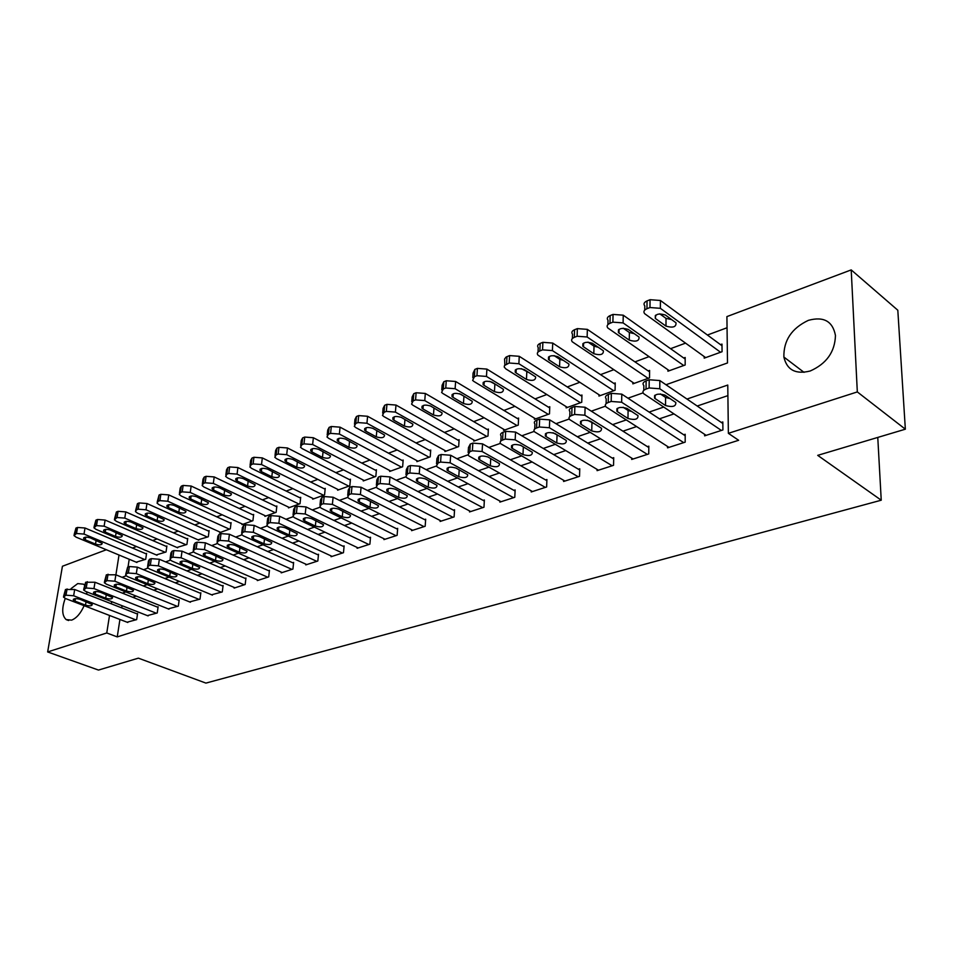 <?xml version="1.0" encoding="UTF-8"?>
<svg xmlns="http://www.w3.org/2000/svg" width="953" height="953" viewBox="0 0 953 953"><rect width="100%" height="100%" fill="white"/><g stroke="black" fill="none" stroke-linecap="round" stroke-linejoin="round"><path stroke-width="1.43" d="M810.217 370.991C795.672 374.636 786.892 369.99 783.878 357.041C783.521 340.495 791.681 328.261 808.358 320.351C823.702 316.182 832.731 321.232 835.459 335.504C834.911 351.931 826.501 363.76 810.217 370.991M84.114 605.679C80.731 613.327 76.562 618.152 71.606 620.141L66.138 619.593C61.921 615.578 61.623 608.514 65.233 598.401M71.034 588.644L77.729 583.593L83.554 584.189L84.448 585.035M665.98 384.738L727.496 362.962L726.913 316.599L851.208 269.902L897.809 310.225L905.35 429.195L817.71 455.355L881.239 500.206L205.919 683.098L138.364 658.154L98.469 670.066L47.65 651.947L62.433 566.249L106.343 549.75M727.056 327.749L707.424 335.027M685.529 343.14L670.567 348.679M649.053 356.648L634.96 361.878M613.815 369.704L600.545 374.624M579.758 382.32L567.273 386.954M546.819 394.53L535.074 398.878M514.954 406.335L503.887 410.433M484.1 417.771L473.689 421.619M454.212 428.838L444.432 432.459M425.241 439.571L416.056 442.978M397.163 449.971L388.526 453.175M369.919 460.073L361.806 463.075M343.473 469.865L335.873 472.676M317.814 479.371L310.678 482.015M292.869 488.615L286.198 491.081M268.639 497.585L262.397 499.896M245.088 506.317L239.251 508.473M222.18 514.799L216.736 516.824M199.892 523.054L194.817 524.936M178.199 531.095L173.482 532.846M157.09 538.921L152.694 540.542M136.517 546.534L132.455 548.046M86.771 591.873L86.794 594.231M129.215 559.268L128.024 567.023M136.219 562.175L145.702 559.304L146.583 553.383L145.785 553.681M156.292 554.92L166.036 551.99L166.894 545.998L166.072 546.295M176.901 547.475L186.895 544.473L187.729 538.421L186.895 538.731M198.045 539.839L208.314 536.753L209.124 530.642L208.254 530.952M219.762 531.988L219.678 532.667L230.304 528.832L231.091 522.649L230.209 522.971M242.074 523.924L241.979 524.626L252.902 520.695L253.665 514.441L252.748 514.775M264.982 515.644L264.898 516.371L276.132 512.333L276.858 506.007L275.917 506.341M288.545 507.127L288.461 507.889L300.004 503.732L300.695 497.323L299.73 497.68M312.775 498.371L312.691 499.169L324.568 494.881L325.223 488.412L324.234 488.77M337.696 489.354L337.612 490.187L349.834 485.78L350.454 479.228L349.429 479.597M363.343 480.074L363.26 480.943L375.839 476.417L376.423 469.781L375.375 470.163M389.753 470.52L389.67 471.437L402.631 466.767L403.167 460.061L402.083 460.454M416.949 460.68L416.878 461.633L430.22 456.832L430.72 450.03L429.6 450.447M444.98 450.543L444.908 451.543L458.667 446.588L459.12 439.702L457.964 440.131M473.867 440.072L473.808 441.132L487.996 436.021L488.389 429.053L487.209 429.493M503.672 429.279L503.613 430.399L518.253 425.121L518.599 418.069L517.372 418.51M534.43 418.141L534.371 419.32L549.488 413.876L549.774 406.728L548.511 407.193M566.177 406.633L566.13 407.884L581.747 402.261L581.961 395.019L580.663 395.495M598.972 394.745L598.949 396.067L615.078 390.253L615.233 382.927L613.875 383.416M632.875 382.451L632.852 383.856L649.529 377.841L649.612 370.419L648.219 370.92M667.922 369.728L667.922 371.217L685.171 364.999L685.171 357.482L683.73 358.006M704.196 356.553L704.196 358.149L722.064 351.717L721.981 344.093L720.492 344.629M119.923 619.462L117.243 636.902L738.635 440.286L728.366 433.329L727.77 385.048L686.982 399.057M727.901 395.626L697.203 406.026M673.926 413.912L659.416 418.832M636.544 426.575L622.952 431.173M600.461 438.797L587.751 443.109M565.629 450.602L553.729 454.629M531.977 462.002L520.85 465.767M499.432 473.022L489.044 476.548M467.971 483.683L458.262 486.971M437.51 493.999L428.457 497.073M408.027 503.994L399.581 506.853M379.449 513.667L371.587 516.335M351.764 523.054L344.45 525.532M324.913 532.143L318.111 534.454M298.861 540.97L292.559 543.103M273.571 549.536L267.733 551.513M249.019 557.85L243.623 559.685M225.17 565.939L220.191 567.619M201.988 573.789L197.414 575.338M179.45 581.425L175.245 582.843M157.531 588.847L153.695 590.157M136.196 596.078L132.705 597.257M122.055 605.703L121.722 607.871M127.083 622.214L136.672 619.617L137.589 613.494L136.779 613.768M147.381 615.626L157.233 612.97L158.127 606.775L157.293 607.049M168.216 608.86L178.33 606.144L179.2 599.878L178.342 600.164M189.611 601.915L200.011 599.127L200.845 592.79L199.975 593.076M211.59 594.779L222.275 591.92L223.097 585.511L222.192 585.809M234.176 587.441L234.104 588.096L245.171 584.511L245.957 578.03L245.028 578.34M257.405 579.9L257.322 580.58L268.698 576.899L269.461 570.335L268.508 570.644M281.29 572.145L281.206 572.86L292.916 569.072L293.631 562.425L292.654 562.746M305.853 564.164L305.782 564.903L317.825 561.007L318.516 554.277L317.504 554.61M331.144 555.944L331.072 556.719L343.473 552.704L344.128 545.902L343.08 546.236M357.184 547.487L357.113 548.297L369.895 544.163L370.503 537.266L369.43 537.623M384.011 538.767L383.94 539.612L397.115 535.348L397.675 528.379L396.567 528.736M411.66 529.773L411.589 530.666L425.169 526.27L425.681 519.206L424.55 519.576M440.167 520.505L440.107 521.446L454.104 516.907L454.569 509.748L453.402 510.129M469.579 510.939L469.519 511.928L483.969 507.246L484.374 499.991L483.159 500.396M499.92 501.064L499.872 502.1L514.787 497.275L515.144 489.925L513.893 490.33M531.262 490.866L531.214 491.962L546.629 486.971L546.915 479.526L545.628 479.943M563.64 480.312L563.592 481.479L579.531 476.333L579.758 468.781L578.423 469.21M597.102 469.412L597.078 470.651L613.541 465.326L613.708 457.666L612.326 458.119M631.72 458.131L631.696 459.453L648.743 453.938L648.826 446.171L647.397 446.635M667.541 446.457L667.529 447.85L685.183 442.144L685.183 434.27L683.694 434.759M704.624 434.342L704.636 435.843L722.922 429.934L722.827 421.953L721.302 422.453M881.239 500.206L877.773 437.427M905.35 429.195L857.319 391.921L728.366 433.329M851.208 269.902L857.319 391.921M117.243 636.902L106.76 632.971L47.65 651.947M111.692 601.641L111.346 603.821M109.512 615.459L106.76 632.971M663.669 407.074L649.124 412.077M626.204 419.951L612.6 424.633M590.074 432.376L577.339 436.748M555.194 444.36L543.281 448.458M521.494 455.939L510.355 459.763M488.925 467.137L478.525 470.711M457.44 477.953L447.719 481.301M426.968 488.436L417.902 491.545M397.472 498.574L389.027 501.469M368.894 508.39L361.032 511.094M341.21 517.908L333.895 520.421M314.359 527.14L307.569 529.475M288.33 536.086L282.017 538.254M263.052 544.771L257.215 546.772M238.524 553.205L233.128 555.063M214.687 561.4L209.72 563.104M191.529 569.358L186.955 570.93M169.026 577.089L164.833 578.531M147.131 584.618L143.295 585.928M125.832 591.932L122.341 593.135M122.044 577.304L126.153 575.85M143.51 569.715L147.989 568.119M165.584 561.901L170.456 560.173M188.289 553.86L193.554 551.99M211.649 545.592L217.355 543.567M235.689 537.075L241.848 534.895M260.455 528.307L267.09 525.961M285.971 519.278L293.119 516.74M312.274 509.962L319.958 507.246M339.399 500.361L347.642 497.442M367.393 490.45L376.232 487.317M396.281 480.217L405.752 476.869M426.122 469.662L436.26 466.065M456.952 458.738L467.804 454.903M488.841 447.457L500.444 443.348M521.827 435.783L534.216 431.387M555.968 423.692L569.203 418.998M591.325 411.172L605.477 406.169M627.967 398.199L643.084 392.85M119.018 555.015L115.909 574.814M127.797 622.488L65.662 598.579L63.482 597.09L66.007 595.184L73.643 595.768L135.862 619.879M137.506 614.054L74.691 589.502L73.643 595.768M75.013 601.129L73.298 599.961C73.655 598.436 75.93 598.234 80.123 599.342L92.274 604.536C91.917 606.048 89.653 606.251 85.484 605.167L75.013 601.129L75.43 598.627M63.637 596.185L65.483 589.49L74.691 589.502M146.5 553.979L85.02 528.01L77.538 527.45L75.954 528.069L74.155 534.597M136.922 562.473L76.109 537.158L73.989 535.574L76.502 533.501L84.007 534.073L144.904 559.602M85.27 539.839L95.514 544.103C99.612 545.247 101.84 545.009 102.209 543.377L90.332 537.873C86.223 536.718 83.983 536.956 83.602 538.588L85.27 539.839L85.722 537.147M148.12 615.912L85.77 591.479L83.626 590.002L86.235 588.001L93.966 588.585L156.399 613.244M158.043 607.347L95.002 582.247L93.966 588.585M95.193 594.076L93.501 592.921C93.847 591.336 96.17 591.11 100.446 592.242L112.597 597.531C112.263 599.103 109.952 599.33 105.7 598.21L95.193 594.076L95.598 591.527M83.781 589.037L85.639 582.247L95.002 582.247M168.979 609.17L106.426 584.189L104.318 582.712L107.01 580.615L114.848 581.211L177.472 606.418M179.116 600.473L115.861 574.802L114.848 581.211M115.921 586.845L114.253 585.69C114.598 584.034 116.945 583.796 121.317 584.951L133.48 590.324C133.146 591.968 130.811 592.206 126.463 591.063L115.921 586.845L116.326 584.237M104.485 581.687L106.355 574.802L115.861 574.802M190.397 602.236L127.666 576.684L125.593 575.231L126.642 573.635L128.369 573.027L136.315 573.623L199.129 599.413M200.773 593.409L137.303 567.142L136.315 573.623M137.22 579.4L135.588 578.257C135.91 576.529 138.304 576.267 142.771 577.47L154.934 582.914C154.624 584.63 152.242 584.904 147.798 583.712L137.22 579.4L137.625 576.732M125.76 574.135L127.642 567.154L129.37 566.535L137.303 567.142M166.811 546.617L105.116 520.064L97.528 519.492L95.908 520.135L94.097 526.747M157.019 555.23L96.015 529.368L93.918 527.783L96.515 525.615L104.115 526.187L165.203 552.287M105.235 532.096L115.516 536.456C119.697 537.635 121.96 537.373 122.329 535.681L110.441 530.082C106.248 528.891 103.96 529.153 103.591 530.857L105.235 532.096L105.688 529.344M187.646 539.053L125.748 511.904L118.065 511.32L116.397 511.987L114.574 518.682M177.651 547.796L116.445 521.362L114.396 519.79L117.076 517.515L124.783 518.098L186.049 544.771M125.748 524.15L136.053 528.617C140.317 529.82 142.628 529.534 142.974 527.771L131.085 522.077C126.797 520.862 124.486 521.136 124.128 522.923L125.748 524.15L126.189 521.339M209.041 531.298L146.953 503.518L139.162 502.934L137.446 503.613L135.612 510.403M198.82 540.172L137.446 513.131L135.433 511.582L136.482 509.867L138.197 509.188L146.012 509.784L207.444 537.075M146.81 515.99L157.15 520.552C161.51 521.791 163.845 521.494 164.19 519.635L152.289 513.87C147.918 512.607 145.559 512.917 145.225 514.763L146.81 515.99L147.238 513.119M212.4 595.113L149.49 568.977L147.465 567.535L148.549 565.856L150.336 565.212L158.401 565.832L221.37 592.218M223.014 586.155L159.354 559.268L158.401 565.832M159.115 571.752L157.519 570.621C157.829 568.822 160.259 568.536 164.821 569.763L176.984 575.302C176.686 577.089 174.268 577.387 169.729 576.172L159.115 571.752L159.52 569.024M147.644 566.368L148.442 560.983L149.526 559.292L151.301 558.649L159.354 559.268M231.007 523.34L168.741 494.905L160.843 494.309L159.08 495L157.233 501.886M220.56 532.346L159.02 504.685L157.054 503.148L158.138 501.326L159.901 500.635L167.823 501.242L229.411 529.153M168.455 507.604L178.819 512.273C183.274 513.548 185.656 513.214 185.978 511.284L174.089 505.412C169.622 504.125 167.228 504.459 166.894 506.388L168.455 507.604L168.884 504.673M235.022 587.798L171.945 561.043L169.968 559.625L171.099 557.839L172.922 557.183L181.106 557.815L244.242 584.82M245.874 578.697L182.035 551.168L181.106 557.815M181.642 563.89L180.081 562.77C180.367 560.888 182.845 560.578 187.515 561.841L199.665 567.464C199.391 569.346 196.926 569.656 192.28 568.405L181.642 563.89L182.035 561.103M170.146 558.375L170.909 553.002L172.04 551.203L173.875 550.548L182.035 551.168M258.263 580.282L195.055 552.883L193.114 551.489L194.293 549.595L196.175 548.928L204.478 549.559L267.745 577.208M269.377 571.038L205.383 542.829L204.478 549.559M204.824 555.79L203.299 554.694C203.561 552.728 206.086 552.383 210.863 553.681L223.002 559.411C222.74 561.365 220.238 561.698 215.485 560.424L204.824 555.79L205.193 552.954M193.304 550.155L194.031 544.782L195.21 542.876L197.092 542.197L205.383 542.829M282.171 572.539L218.833 544.485L216.95 543.115L218.177 541.101L220.119 540.422L228.553 541.054L291.928 569.382M293.56 563.152L229.411 534.252L228.553 541.054M228.672 547.463L227.195 546.379C227.433 544.318 230.007 543.96 234.891 545.295L247.018 551.108C246.779 553.157 244.218 553.526 239.358 552.204L228.672 547.463L229.042 544.568M217.141 541.685L217.844 536.325L219.071 534.311L221.001 533.609L229.411 534.252M306.783 564.581L243.337 535.836L241.502 534.49L242.789 532.37L244.778 531.655L253.343 532.298L316.813 561.329M318.433 555.039L254.165 525.413L253.343 532.298M253.236 538.886L251.806 537.826C252.021 535.669 254.642 535.276 259.645 536.646L271.748 542.555C271.522 544.699 268.925 545.092 263.945 543.746L253.236 538.886L253.593 535.931M241.693 532.977L242.36 527.617L243.634 525.484L245.636 524.758L254.165 525.413M332.097 556.385L268.567 526.926L266.804 525.615L268.138 523.352L270.199 522.625L278.884 523.28L342.437 553.038M344.045 546.7L279.682 516.3L278.884 523.28M278.538 530.047L277.156 529.022C277.347 526.759 280.015 526.33 285.15 527.736L297.217 533.751C297.026 535.991 294.37 536.42 289.271 535.026L278.538 530.047L278.884 527.033M266.995 523.995L267.614 518.658L268.949 516.383L271.009 515.644L279.682 516.3M253.581 515.156L191.148 486.042L183.131 485.434L181.32 486.161L180.188 488.091L179.474 493.142M242.884 524.305L181.201 496.001L179.271 494.476L180.415 492.558L182.226 491.843L190.255 492.451L251.985 521.029M190.695 498.979L201.095 503.756C205.645 505.066 208.076 504.709 208.373 502.696L196.497 496.727C191.922 495.405 189.492 495.763 189.182 497.788L190.695 498.979L191.112 495.989M276.775 506.746L214.199 476.929L206.062 476.321L204.204 477.06L203.025 479.109L202.334 484.136M265.827 516.038L204.025 487.054L202.143 485.565L203.323 483.528L205.181 482.802L213.329 483.409L275.191 512.666M213.579 490.116L224.003 495.012C228.66 496.346 231.126 495.965 231.412 493.857L219.547 487.805C214.866 486.447 212.388 486.828 212.102 488.937L213.579 490.116L213.984 487.054M300.612 498.109L237.905 467.554L229.661 466.934L227.743 467.697L226.516 469.865L225.861 474.88M289.414 507.544L227.493 477.87L225.658 476.405L226.885 474.237L228.803 473.486L237.071 474.117L299.039 504.077M237.118 480.991L247.566 486.006C252.331 487.388 254.844 486.971 255.106 484.767L243.253 478.609C238.476 477.215 235.951 477.632 235.677 479.847L237.118 480.991L237.511 477.882M325.14 489.223L262.325 457.905L253.939 457.273L251.973 458.059L250.699 460.359L250.079 465.338M313.668 498.812L251.652 468.399L249.877 466.97L251.151 464.683L253.129 463.908L261.515 464.54L323.567 495.25M261.348 471.604L271.808 476.738C276.692 478.156 279.241 477.715 279.479 475.416L267.662 469.15C262.766 467.72 260.193 468.161 259.955 470.484L261.348 471.604L261.73 468.423M350.37 480.086L287.461 447.958L278.955 447.314L276.93 448.124L275.596 450.566L275.024 455.522M338.625 489.818L276.537 458.655L274.809 457.261L276.144 454.831L278.181 454.033L286.698 454.676L348.81 486.149M286.293 461.931L296.776 467.208C301.767 468.662 304.376 468.185 304.579 465.767L292.797 459.417C287.77 457.94 285.161 458.417 284.947 460.847L286.293 461.931L286.662 458.703M358.173 547.951L294.584 517.741L292.881 516.466L294.274 514.072L296.395 513.31L305.222 513.977L368.823 544.508M370.419 538.1L305.973 506.913L305.222 513.977M304.626 520.934L303.292 519.945C303.459 517.574 306.175 517.11 311.428 518.563L323.46 524.662C323.293 527.021 320.601 527.474 315.36 526.044L304.626 520.934L304.948 517.872M293.071 514.739L293.655 509.414L295.049 507.008L297.169 506.246L305.973 506.913M376.352 470.675L313.358 437.725L304.734 437.07L302.637 437.904L301.255 440.489L300.707 445.408M364.308 480.574L302.161 448.613L300.505 447.267L301.887 444.694L303.983 443.86L312.632 444.515L374.791 476.798M311.988 451.972L322.471 457.38C327.606 458.869 330.25 458.357 330.441 455.844L318.683 449.375C313.537 447.862 310.869 448.375 310.69 450.924L311.988 451.972L312.334 448.684M385.036 539.255L321.411 508.259L319.779 507.032L321.232 504.494L323.424 503.708L332.383 504.387L396.007 535.705M397.604 529.249L333.097 497.228L332.383 504.387M331.525 511.547L330.238 510.582C330.381 508.104 333.145 507.604 338.541 509.093L350.525 515.299C350.394 517.765 347.642 518.253 342.27 516.788L331.525 511.547L331.835 508.425M319.97 505.185L320.518 499.896L321.959 497.335L324.151 496.549L333.097 497.228M403.095 460.99L340.054 427.158L331.287 426.503L329.142 427.361L327.701 430.113L327.189 434.985M390.742 471.056L328.582 438.273L326.986 436.962L328.428 434.234L330.596 433.377L339.375 434.044L401.547 467.161M338.47 441.715L348.965 447.267C354.218 448.792 356.922 448.244 357.077 445.599L345.379 439.035C340.09 437.487 337.374 438.035 337.219 440.691L338.47 441.715L338.803 438.368M412.72 530.297L349.096 498.49L347.535 497.311L349.048 494.607L351.312 493.797L360.413 494.488L424.025 526.64M425.622 520.124L361.08 487.233L360.413 494.488M359.269 501.85L358.054 500.933C358.149 498.336 360.973 497.8 366.512 499.324L378.436 505.638C378.341 508.211 375.53 508.747 370.014 507.246L359.269 501.85L359.555 498.681M347.726 495.334L348.226 490.08L349.727 487.352L351.991 486.542L361.08 487.233M430.649 451.019L367.584 416.27L358.685 415.603L356.458 416.485L354.957 419.415L354.504 424.24M417.986 461.24L355.814 427.599L354.302 426.348L355.803 423.442L358.03 422.572L366.953 423.239L429.1 457.237M365.761 431.137L376.268 436.831C381.665 438.404 384.416 437.808 384.536 435.044L372.897 428.373C367.465 426.777 364.701 427.373 364.582 430.16L365.761 431.137L366.083 427.742M441.263 521.065L377.662 488.401L376.185 487.269L377.757 484.398L380.104 483.564L389.348 484.267L452.937 517.288M454.51 510.713L389.968 476.917L389.348 484.267M387.907 491.855L386.751 490.974C386.811 488.246 389.694 487.674 395.388 489.234L407.241 495.655C407.181 498.359 404.322 498.931 398.652 497.383L387.907 491.855L388.181 488.627M376.375 485.172L376.828 479.955L378.401 477.06L380.735 476.214L389.968 476.917M459.048 440.739L395.995 405.049L386.954 404.358L384.655 405.275L383.094 408.372L382.677 413.149M446.052 451.138L383.916 416.604L382.475 415.401L384.047 412.315L386.334 411.41L395.4 412.101L457.511 447.005M393.923 420.225L404.429 426.074C409.969 427.683 412.768 427.051 412.852 424.156L401.284 417.378C395.709 415.734 392.886 416.378 392.803 419.284L393.923 420.225L394.22 416.771M470.711 511.535L407.169 477.977L405.787 476.905L407.431 473.855L409.85 472.998L419.249 473.712L482.754 507.639M484.315 501.016L419.82 466.255L419.249 473.712M417.485 481.527L416.39 480.693C416.413 477.834 419.356 477.215 425.205 478.823L436.986 485.351C436.962 488.174 434.044 488.794 428.219 487.209L417.485 481.527L417.724 478.263M405.966 474.665L406.371 469.495L408.015 466.422L410.433 465.552L419.82 466.255M488.329 430.148L425.312 393.446L416.127 392.755L413.757 393.696L412.125 396.996L411.756 401.713M474.987 440.715L412.911 405.239L411.565 404.108L413.197 400.832L415.568 399.903L424.776 400.594L486.804 436.45M422.989 408.956L433.484 414.972C439.166 416.628 442.037 415.937 442.085 412.911L430.577 406.014C424.859 404.334 421.976 405.025 421.929 408.075L422.989 408.956L423.251 405.466M501.099 501.707L437.665 467.208L436.367 466.208L438.094 462.967L440.584 462.074L450.15 462.801L513.536 497.68M515.085 490.998L450.662 455.248L450.15 462.801M448.041 470.853L447.028 470.067C447.005 467.077 450.007 466.398 456.022 468.066L467.72 474.689C467.732 477.667 464.742 478.335 458.762 476.703L448.041 470.853L448.267 467.542M436.534 463.825L436.903 458.691L438.618 455.415L441.108 454.521L450.662 455.248M518.539 419.213L455.605 381.474L446.254 380.771L443.812 381.748L442.109 385.238L441.775 389.896M504.828 429.958L442.859 393.506L441.596 392.445L443.3 388.967L445.754 388.002L455.117 388.705L517.026 425.562M459.429 393.684L465.326 396.96M452.997 397.33L463.468 403.512C469.317 405.216 472.247 404.477 472.247 401.296L460.835 394.292C454.95 392.565 452.008 393.303 452.008 396.508L452.997 397.33L453.235 393.792M532.489 491.545L469.198 456.07L467.994 455.141L469.793 451.698L472.378 450.781L482.111 451.508L545.33 487.388M546.879 480.657L482.552 443.86L482.111 451.508M479.633 459.822L478.692 459.096C478.632 455.951 481.694 455.236 487.888 456.94L499.479 463.682C499.539 466.791 496.489 467.506 490.342 465.838L479.633 459.822L479.824 456.475M468.149 452.604L468.471 447.529L470.27 444.05L472.843 443.121L482.552 443.86M564.915 481.051L500.718 443.705C499.575 442.228 500.206 441.013 502.6 440.036L505.269 439.095L515.168 439.833L578.185 476.762M579.722 469.984L515.549 432.078L515.168 439.833M512.309 448.41L511.451 447.743C511.344 444.443 514.477 443.669 520.85 445.42L532.322 452.282C532.429 455.546 529.32 456.32 522.983 454.605L512.309 448.41L512.476 445.027M523.995 447.267L520.183 445.087M500.861 441.001L501.123 435.974C499.991 434.497 500.611 433.27 503.005 432.281L505.674 431.328L515.549 432.078M598.436 470.21L534.585 431.864C533.346 430.315 534.002 429.017 536.563 427.968L539.327 426.992L549.404 427.742L612.16 465.767M613.672 458.941L549.714 419.868L549.404 427.742M546.117 436.593L545.354 435.997C545.199 432.543 548.404 431.709 554.968 433.508L566.32 440.489C566.475 443.907 563.283 444.741 556.766 442.978L546.117 436.593L546.26 433.198M559.077 435.986L552.931 432.71M534.704 429.005L534.931 424.037C533.692 422.465 534.347 421.155 536.896 420.106L539.66 419.117L549.714 419.868M633.114 458.989L569.668 419.606C568.322 417.974 569.012 416.592 571.74 415.472L574.611 414.448L584.868 415.222L647.313 454.39M648.814 447.529L585.106 407.241L584.868 415.222M581.139 424.371L580.472 423.847C580.258 420.213 583.534 419.32 590.312 421.166L601.522 428.278C601.712 431.864 598.46 432.745 591.742 430.935L581.139 424.371L581.247 420.952M594.91 424.049L587.322 420.166M569.775 416.568L569.93 411.66C568.596 410.016 569.286 408.623 572.003 407.491L574.873 406.466L585.106 407.241M668.994 447.386L606.037 406.907C604.571 405.18 605.298 403.715 608.217 402.511L611.183 401.451L621.642 402.237L683.694 442.621M685.183 435.724L621.785 394.137L621.642 402.237M617.437 411.696L616.865 411.243C616.591 407.443 619.95 406.49 626.931 408.372L637.986 415.615C638.236 419.38 634.901 420.321 627.967 418.474L617.437 411.696L617.496 408.265M631.875 411.589L628.098 410.469L623.119 407.253M606.108 403.691L606.215 398.854C604.762 397.115 605.489 395.638 608.395 394.423L611.361 393.351L621.785 394.137M706.149 435.354L643.74 393.744C642.155 391.921 642.93 390.361 646.039 389.062L649.124 387.966L659.774 388.764L721.385 430.434M722.85 423.501L659.833 380.557L659.774 388.764M655.056 398.557L654.592 398.187C654.27 394.197 657.713 393.172 664.92 395.114L675.796 402.488C676.094 406.431 672.675 407.443 665.528 405.537L655.056 398.557L655.092 395.138M670.114 398.616L665.575 397.437L660.346 393.911M643.787 390.337L643.847 385.572C642.262 383.737 643.025 382.165 646.134 380.855L649.219 379.759L659.833 380.557M549.726 407.944L486.9 369.097L477.393 368.382L474.868 369.395L473.081 373.111L472.807 377.698M535.622 418.867L473.808 381.391L472.628 380.402L474.415 376.709L476.953 375.708L486.471 376.435L548.225 414.329M489.759 381.307L497.168 385.286M483.993 385.322L494.452 391.671C500.468 393.422 503.458 392.624 503.41 389.3L492.093 382.177C486.042 380.402 483.04 381.2 483.088 384.547L483.993 385.322L484.207 381.748M581.926 396.305L519.242 356.303L509.581 355.576L506.103 357.041L504.566 359.019L504.876 365.082M567.428 407.419L505.793 368.859L504.22 367.048L504.506 365.511L509.2 363.01L518.885 363.736L580.437 402.726M521.315 368.632L529.88 373.111M516.038 372.897L526.461 379.437C532.656 381.236 535.705 380.39 535.622 376.9L524.412 369.657C518.182 367.834 515.108 368.68 515.204 372.206L516.038 372.897L516.216 369.299M615.197 384.285L552.716 343.068L542.888 342.33L540.184 343.414C537.683 344.545 537.039 345.939 538.231 347.607L538.04 352.038M600.283 395.578L537.909 355.1C536.706 353.444 537.349 352.05 539.863 350.93L542.567 349.858L552.418 350.597L613.72 390.742M554.062 355.588L559.84 359.352L563.592 360.46M549.178 360.055L559.566 366.786C565.939 368.632 569.06 367.727 568.929 364.07L557.839 356.696C551.418 354.838 548.285 355.743 548.428 359.436L549.178 360.055L549.321 356.434M649.601 371.873L587.358 329.369L577.351 328.618L574.552 329.738C571.883 330.953 571.204 332.442 572.515 334.193L572.372 338.541M634.233 383.356L572.265 341.782C570.954 340.042 571.633 338.565 574.302 337.35L577.113 336.242L587.143 336.993L648.135 378.341M588.013 342.115L594.017 346.165L598.401 347.321M583.462 346.773L593.814 353.706C600.378 355.588 603.571 354.623 603.38 350.799L592.444 343.294C585.821 341.377 582.617 342.353 582.819 346.213L583.462 346.773L583.581 343.128M685.171 359.031L623.238 315.181L613.053 314.419L610.158 315.574C607.311 316.884 606.596 318.469 608.014 320.303L607.919 324.568M669.34 370.705L607.835 327.999C606.418 326.164 607.132 324.604 609.98 323.293L612.886 322.15L623.095 322.912L683.73 365.523M623.226 328.213L629.385 332.526L634.388 333.705M618.973 333.014L629.266 340.161C636.032 342.091 639.296 341.055 639.058 337.052L628.265 329.416C621.439 327.451 618.163 328.487 618.414 332.537L618.973 333.014L619.045 329.369M722.005 345.748L660.429 300.481L650.053 299.707L647.051 300.898C644.002 302.315 643.263 303.983 644.8 305.913L644.752 310.094M705.673 357.625L644.705 313.716C643.156 311.798 643.906 310.13 646.956 308.724L649.97 307.533L660.369 308.319L720.563 352.253M659.738 313.823L666.028 318.385L671.627 319.565M655.759 318.755L665.98 326.129C672.961 328.106 676.308 326.998 676.011 322.805L665.385 315.026C658.356 313.013 654.985 314.133 655.307 318.373L655.783 315.121M65.483 589.49L64.411 595.744M67.079 588.918L66.007 595.184M85.484 605.167L86.056 601.641M84.007 534.073L85.02 528.01M76.502 533.501L77.538 527.45M74.93 534.121L75.954 528.069M96.134 540.303L95.514 544.103M85.639 582.247L84.591 588.573M87.271 581.664L86.235 588.001M105.7 598.21L106.283 594.553M106.355 574.802L105.33 581.211M108.034 574.206L107.01 580.615M126.463 591.063L127.047 587.262M127.642 567.154L126.642 573.635M129.37 566.535L128.369 573.027M147.798 583.712L148.382 579.769M104.115 526.187L105.116 520.064M96.515 525.615L97.528 519.492M94.895 526.247L95.908 520.135M116.147 532.524L115.516 536.456M124.783 518.098L125.748 511.904M117.076 517.515L118.065 511.32M115.408 518.17L116.397 511.987M136.684 524.519L136.053 528.617M146.012 509.784L146.953 503.518M138.197 509.188L139.162 502.934M136.482 509.867L137.446 503.613M157.781 516.3L157.15 520.552M149.526 559.292L148.549 565.856M151.301 558.649L150.336 565.212M169.729 576.172L170.313 572.062M167.823 501.242L168.741 494.905M159.901 500.635L160.843 494.309M158.138 501.326L159.08 495M179.45 507.842L178.819 512.273M172.04 551.203L171.099 557.839M173.875 550.548L172.922 557.183M192.28 568.405L192.863 564.128M195.21 542.876L194.293 549.595M197.092 542.197L196.175 548.928M215.485 560.424L216.069 555.956M219.071 534.311L218.177 541.101M221.001 533.609L220.119 540.422M239.358 552.204L239.942 547.546M243.634 525.484L242.789 532.37M245.636 524.758L244.778 531.655M263.945 543.746L264.517 538.874M268.949 516.383L268.138 523.352M271.009 515.644L270.199 522.625M289.271 535.026L289.831 529.928M190.255 492.451L191.148 486.042M182.226 491.843L183.131 485.434M180.415 492.558L181.32 486.161M201.726 499.158L201.095 503.756M213.329 483.409L214.199 476.929M205.181 482.802L206.062 476.321M203.323 483.528L204.204 477.06M224.634 490.199L224.003 495.012M237.071 474.117L237.905 467.554M228.803 473.486L229.661 466.934M226.885 474.237L227.743 467.697M248.185 480.991L247.566 486.006M261.515 464.54L262.325 457.905M253.129 463.908L253.939 457.273M251.151 464.683L251.973 458.059M272.427 471.509L271.808 476.738M286.698 454.676L287.461 447.958M278.181 454.033L278.955 447.314M276.144 454.831L276.93 448.124M297.372 461.728L296.776 467.208M295.049 507.008L294.274 514.072M297.169 506.246L296.395 513.31M315.36 526.044L315.919 520.707M312.632 444.515L313.358 437.725M303.983 443.86L304.734 437.07M301.887 444.694L302.637 437.904M323.067 451.651L322.471 457.38M321.959 497.335L321.232 504.494M324.151 496.549L323.424 503.708M342.27 516.788L342.806 511.189M339.375 434.044L340.054 427.158M330.596 433.377L331.287 426.503M328.428 434.234L329.142 427.361M349.537 441.251L348.965 447.267M349.727 487.352L349.048 494.607M351.991 486.542L351.312 493.797M370.014 507.246L370.538 501.361M366.953 423.239L367.584 416.27M358.03 422.572L358.685 415.603M355.803 423.442L356.458 416.485M376.828 430.518L376.268 436.831M378.401 477.06L377.757 484.398M380.735 476.214L380.104 483.564M398.652 497.383L399.152 491.188M395.4 412.101L395.995 405.049M386.334 411.41L386.954 404.358M384.047 412.315L384.655 405.275M404.965 419.439L404.429 426.074M408.015 466.422L407.431 473.855M410.433 465.552L409.85 472.998M428.219 487.209L428.695 480.681M424.776 400.594L425.312 393.446M415.568 399.903L416.127 392.755M413.197 400.832L413.757 393.696M433.984 407.991L433.484 414.972M438.618 455.415L438.094 462.967M441.108 454.521L440.584 462.074M458.762 476.703L459.215 469.817M455.117 388.705L455.605 381.474M445.754 388.002L446.254 380.771M443.3 388.967L443.812 381.748M463.932 396.353L463.468 403.512M470.27 444.05L469.793 451.698M472.843 443.121L472.378 450.781M490.342 465.838L490.735 458.548M503.005 432.281L502.6 440.036M505.674 431.328L505.269 439.095M522.983 454.605L523.34 446.933M536.896 420.106L536.563 427.968M539.66 419.117L539.327 426.992M556.766 442.978L557.052 435.199M572.003 407.491L571.74 415.472M574.873 406.466L574.611 414.448M591.742 430.935L591.944 423.061M608.395 394.423L608.217 402.511M611.361 393.351L611.183 401.451M627.967 418.474L628.098 410.469M646.134 380.855L646.039 389.062M649.219 379.759L649.124 387.966M665.528 405.537L665.575 397.437M486.471 376.435L486.9 369.097M476.953 375.708L477.393 368.382M474.415 376.709L474.868 369.395M494.857 384.428L494.452 391.671M518.885 363.736L519.242 356.303M509.2 363.01L509.581 355.576M506.579 364.034L506.972 356.625M526.806 372.099L526.461 379.437M552.418 350.597L552.716 343.068M542.567 349.858L542.888 342.33M539.863 350.93L540.184 343.414M559.84 359.352L559.566 366.786M587.143 336.993L587.358 329.369M577.113 336.242L577.351 328.618M574.302 337.35L574.552 329.738M594.017 346.165L593.814 353.706M623.095 322.912L623.238 315.181M612.886 322.15L613.053 314.419M609.98 323.293L610.158 315.574M629.385 332.526L629.266 340.161M660.369 308.319L660.429 300.481M649.97 307.533L650.053 299.707M646.956 308.724L647.051 300.898M666.028 318.385L665.98 326.129M783.878 357.041L804.022 372.349M66.138 619.593L68.604 620.522M73.298 599.961L73.417 599.234M83.733 537.814L83.602 538.588M93.501 592.921L93.632 592.147M114.253 585.69L114.384 584.868M135.588 578.257L135.719 577.387M103.734 530.023L103.591 530.857M124.271 522.041L124.128 522.923M145.368 513.834L145.225 514.763M157.519 570.621L157.662 569.691M167.049 505.388L166.894 506.388M180.081 562.77L180.224 561.782M203.299 554.694L203.442 553.633M227.195 546.379L227.338 545.259M251.806 537.826L251.949 536.622M277.156 529.022L277.299 527.736M189.337 496.716L189.182 497.788M212.257 487.805L212.102 488.937M235.832 478.632L235.677 479.847M260.109 469.186L259.955 470.484M285.102 459.465L284.947 460.847M303.292 519.945L303.435 518.563M310.845 449.447L310.69 450.924M330.238 510.582L330.393 509.116M337.374 439.13L337.219 440.691M358.054 500.933L358.197 499.372M364.737 428.481L364.582 430.16M386.751 490.974L386.894 489.306M392.958 417.509L392.803 419.284M416.39 480.693L416.532 478.918M422.072 406.181L421.929 408.075M447.028 470.067L447.148 468.185M452.151 394.482L452.008 396.508M478.692 459.096L478.811 457.095M511.451 447.743L511.558 445.611M545.354 435.997L545.45 433.734M580.472 423.847L580.544 421.44M616.865 411.243L616.913 408.706M654.592 398.187L654.616 395.507M483.207 382.403L483.088 384.547M515.323 369.919L515.204 372.206M548.523 357.018L548.428 359.436M582.891 343.664L582.819 346.213M618.473 329.833L618.414 332.537M655.33 315.514L655.307 318.373"/></g></svg>
